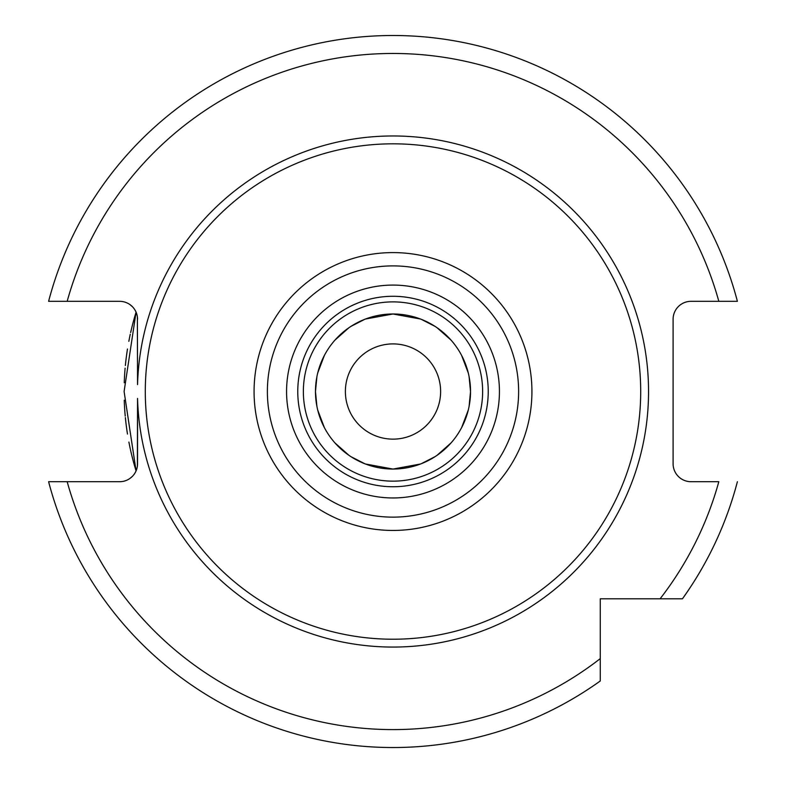 <?xml version="1.0" encoding="UTF-8"?>
<svg xmlns="http://www.w3.org/2000/svg" width="786" height="786" viewBox="0 0 786 786"><rect width="100%" height="100%" fill="white"/><g stroke="black" fill="none" stroke-linecap="round" stroke-linejoin="round"><path stroke-width="1.18" d="M345.378 391.516A47.622 47.622 0 0 0 393 439.138A47.622 47.622 0 0 0 440.622 391.516A47.622 47.622 0 0 0 393 343.904A47.622 47.622 0 0 0 345.378 391.516M316.905 406.401L315.471 391.516A77.529 77.529 0 0 1 393 313.987A77.529 77.529 0 0 1 470.529 391.516L469.095 406.401M316.905 376.641L315.471 391.516A77.529 77.529 0 0 0 393 469.055A77.529 77.529 0 0 0 470.529 391.516L469.095 376.641M488.234 391.516A95.234 95.234 0 0 1 393 486.75A95.234 95.234 0 0 1 297.766 391.516A95.234 95.234 0 0 1 393 296.283A95.234 95.234 0 0 1 488.234 391.516A95.234 95.234 0 0 1 393 486.75A95.234 95.234 0 0 1 297.766 391.516M393 639.224A247.708 247.708 0 0 0 640.708 391.516A247.708 247.708 0 0 0 393 143.818A247.708 247.708 0 0 0 145.292 391.516A247.708 247.708 0 0 0 393 639.224M137.383 466.226L137.55 398.423A255.548 255.548 0 0 0 393 647.065A255.548 255.548 0 0 0 648.548 391.516A255.548 255.548 0 0 0 393 135.968A255.548 255.548 0 0 0 137.55 384.609L137.383 316.807M67.174 481.71A338.088 338.088 0 0 0 600.278 658.609L600.278 680.971A356.009 356.009 0 0 1 48.604 481.71L119.619 481.71A17.931 17.931 0 0 0 137.55 463.789L137.55 398.423M130.024 304.654L132.372 306.658M134.092 308.672L134.897 309.871M135.221 310.431L135.88 311.698M600.278 658.609L600.278 598.794L660.093 598.794A338.088 338.088 0 0 0 718.826 481.71L691.032 481.71A17.931 17.931 0 0 1 673.101 463.789L673.101 319.254A17.931 17.931 0 0 1 691.032 301.323L737.396 301.323A356.009 356.009 0 0 0 48.604 301.323L119.619 301.323A17.931 17.931 0 0 1 137.55 319.254M137.334 316.493L136.882 314.429M136.862 314.341L136.076 312.15L124.1 391.497L136.076 470.883A268.9 268.9 0 0 1 130.437 449.543A268.9 268.9 0 0 0 136.076 470.883L136.862 468.702M130.27 448.796A268.9 268.9 0 0 1 128.894 442.076A268.9 268.9 0 0 0 130.27 448.796M127.489 434.059A268.9 268.9 0 0 1 125.367 417.553A268.9 268.9 0 0 0 127.489 434.059M125.229 416.079A268.9 268.9 0 0 1 124.247 400.231A268.9 268.9 0 0 0 125.229 416.079M124.247 382.782A268.9 268.9 0 0 1 125.121 368.162A268.9 268.9 0 0 0 124.247 382.782M125.367 365.49A268.9 268.9 0 0 1 127.489 348.994A268.9 268.9 0 0 0 125.367 365.49M128.825 341.35A268.9 268.9 0 0 1 130.27 334.247A268.9 268.9 0 0 0 128.825 341.35M130.653 332.537A268.9 268.9 0 0 1 136.076 312.15A268.9 268.9 0 0 0 130.653 332.537M135.88 471.345L135.221 472.612M134.897 473.172L134.092 474.371M132.372 476.385L130.024 478.379M682.445 598.794A356.009 356.009 0 0 0 737.396 481.71A356.009 356.009 0 0 1 682.445 598.794L660.093 598.794M48.604 301.323L67.174 301.323A338.088 338.088 0 0 1 718.826 301.323M136.882 468.603L137.334 466.54M303.367 391.516A89.633 89.633 0 0 0 393 481.15A89.633 89.633 0 0 0 482.633 391.516A89.633 89.633 0 0 0 393 301.883A89.633 89.633 0 0 0 303.367 391.516M317.721 372.967L324.353 355.488M334.964 340.102L348.955 327.713M350.949 326.387L364.704 319.332M365.51 319.028L393 313.987L420.49 319.028M421.296 319.332L435.051 326.387M437.045 327.713L451.036 340.102M461.647 355.488L468.279 372.967M468.279 410.076L461.647 427.555M451.036 442.931L437.045 455.33M435.051 456.656L421.296 463.701M420.49 464.015L393 469.055L365.51 464.015M364.704 463.701L350.949 456.656M348.955 455.33L334.964 442.931M324.353 427.555L317.721 410.076M499.434 391.516A106.434 106.434 0 0 1 393 497.96A106.434 106.434 0 0 1 286.566 391.516A106.434 106.434 0 0 1 393 285.082A106.434 106.434 0 0 1 499.434 391.516M393 265.894A125.622 125.622 0 0 1 518.622 391.516A125.622 125.622 0 0 1 393 517.139A125.622 125.622 0 0 1 267.378 391.516A125.622 125.622 0 0 1 393 265.894M393 252.591A138.925 138.925 0 0 1 531.925 391.516A138.925 138.925 0 0 1 393 530.452A138.925 138.925 0 0 1 254.075 391.516A138.925 138.925 0 0 1 393 252.591"/></g></svg>
